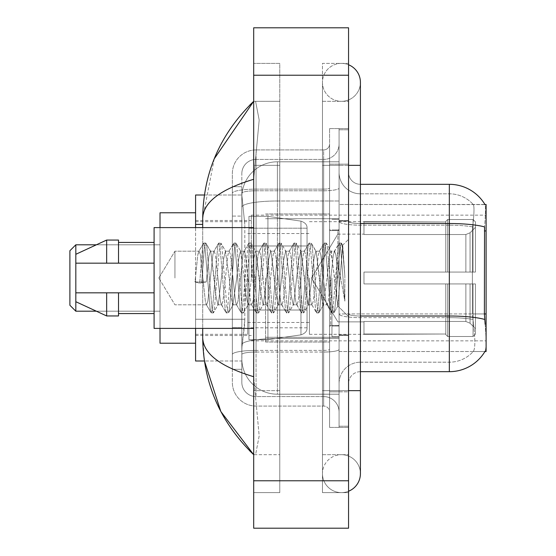 <?xml version="1.0" encoding="UTF-8"?>
<svg xmlns="http://www.w3.org/2000/svg" width="556" height="556" viewBox="0 0 556 556"><rect width="100%" height="100%" fill="white"/><g stroke="black" fill="none" stroke-linecap="round" stroke-linejoin="round"><path stroke-width="0.42" stroke-dasharray="2.78 2.08" d="M486.104 278L486.104 215.151L486.104 278M251.319 278L251.319 215.151L251.319 278M204.434 194.996L241.916 194.996L195.587 194.996L195.587 319.255L244.807 319.255L244.57 325.434L241.978 346.777L244.807 319.255L244.807 224.395L244.807 319.255L195.587 319.255L195.587 361.004L241.916 361.004L241.832 358.634A35.57 35.57 0 0 0 277.409 394.204L339.07 394.204L339.07 200.987L339.07 394.204L277.409 394.204L339.07 394.204L277.409 394.204L277.409 338.541A35.57 6.179 180 0 0 242.263 343.761A35.57 6.179 180 0 1 277.409 338.541L339.07 338.541L339.07 161.796L339.07 338.541L277.409 338.541L277.409 200.987L339.07 200.987L339.07 161.796L339.07 200.987L277.409 200.987L277.409 161.796L339.07 161.796L277.409 161.796A35.57 35.57 0 0 0 241.881 195.483L244.807 224.395L241.881 195.483A35.57 35.57 0 0 1 277.409 161.796L339.07 161.796L277.409 161.796A35.57 35.57 0 0 0 241.832 197.366L241.832 207.166L241.832 197.366A35.57 35.57 0 0 1 277.409 161.796L277.409 394.204A35.57 35.57 0 0 1 241.832 358.634L241.832 351.399L241.916 361.004L204.434 361.004L202.704 337.527L202.704 218.473C203.079 202.509 220.079 189.443 253.689 179.282L253.689 376.718L259.186 435.911L255.586 454.683L253.689 454.683L255.586 454.683L259.186 435.939L253.689 376.718C220.155 366.606 203.155 353.546 202.704 337.527M241.978 346.777L241.832 351.399L241.978 346.777M348.556 172.464A11.857 11.857 0 0 0 360.413 184.321A11.857 11.857 0 0 1 348.556 172.464L348.556 383.536L348.556 172.464A11.857 11.857 0 0 0 360.413 184.321L360.413 223.519L360.413 184.321L449.345 184.321L449.345 223.519A41.505 7.207 180 0 1 484.554 226.911L484.387 313.945L485.145 324.245C486.34 339.077 486.34 348.049 485.145 351.163L484.936 351.517L339.07 351.517L339.07 313.945L339.07 351.517L486.104 351.517L486.104 204.483L339.07 204.483L339.07 230.942L339.07 204.483L485.027 204.629C485.742 206.561 485.583 213.984 484.554 226.911C485.583 214.011 485.742 206.589 485.027 204.629A41.505 41.505 0 0 0 484.936 204.483L473.212 204.483L484.936 204.483A41.505 41.505 0 0 1 485.027 204.629M195.587 278L195.587 343.219L195.587 278M484.387 313.945L472.378 313.945L472.378 230.942L472.378 313.945L473.517 324.245L472.378 313.945L484.387 313.945L339.07 313.945L339.07 230.942L339.07 313.945L486.104 313.945M195.587 328.394L195.587 227.606M348.556 390.653L322.466 390.653L348.556 390.653L339.07 390.653L339.07 426.223L339.07 129.777L339.07 390.653L348.556 390.653L322.466 390.653L322.466 473.656A18.973 18.973 0 0 0 348.556 491.24A18.973 18.973 0 0 1 341.44 492.63A18.973 18.973 0 0 0 348.556 491.24A18.973 18.973 0 0 1 322.466 473.656A18.973 18.973 0 0 1 341.44 454.683A18.973 18.973 0 0 0 322.466 473.656L322.466 165.347L322.466 492.63L348.556 492.63L348.556 129.777L348.556 492.63L322.466 492.63L322.466 63.37L348.556 63.37L348.556 390.653L348.556 63.37L322.466 63.37L322.466 454.683L322.466 390.653L360.413 390.653L341.44 390.653L360.413 390.653L360.413 473.656A18.973 18.973 0 0 0 341.44 454.683A18.973 18.973 0 0 1 360.413 473.656A18.973 18.973 0 0 0 341.44 454.683M360.413 390.653L360.413 165.347L322.466 165.347L341.44 165.347L322.466 165.347L322.466 101.317L322.466 165.347L360.413 165.347L360.413 82.344A18.973 18.973 0 0 1 341.44 101.317A18.973 18.973 0 0 1 322.466 82.344A18.973 18.973 0 0 1 348.556 64.76A18.973 18.973 0 0 0 341.44 63.37A18.973 18.973 0 0 1 348.556 64.76M360.413 82.344A18.973 18.973 0 0 1 341.44 101.317A18.973 18.973 0 0 0 360.413 82.344A18.973 18.973 0 0 1 341.44 101.317A18.973 18.973 0 0 1 322.466 82.344A18.973 18.973 0 0 1 341.44 63.37M339.07 278L339.07 218.71L339.07 278M265.553 278L265.553 342.03L265.553 278M241.832 346.777L241.832 358.634A35.57 35.57 0 0 0 277.409 394.204A35.57 35.57 0 0 1 241.832 358.634L241.832 346.777M202.704 227.606L202.704 328.394M253.689 27.8L348.556 27.8L348.556 528.2L253.689 528.2L253.689 27.8M253.689 165.347L253.689 390.653L253.689 63.37L253.689 165.347L279.779 165.347L279.779 492.63L253.689 492.63L253.689 390.653L253.689 492.63L279.779 492.63L279.779 63.37L253.689 63.37L279.779 63.37L279.779 390.653L279.779 165.347L253.689 165.347M339.07 426.223L348.556 426.223L339.07 426.223M339.07 129.777L348.556 129.777L339.07 129.777M322.466 454.683L348.556 454.683L322.466 454.683M322.466 101.317L348.556 101.317L322.466 101.317M279.779 454.683L279.779 390.653L279.779 454.683L255.586 454.683L279.779 454.683M253.689 179.282L259.186 120.089L255.586 101.317L253.689 101.317L255.586 101.317L259.186 120.061L253.689 179.282L253.689 376.718M279.779 101.317L255.586 101.317L279.779 101.317M214.248 158.78L202.704 218.473M348.556 278L348.556 220.489L348.556 278M331.953 278L331.953 336.693L331.953 278M484.936 351.517L473.212 351.517L473.517 351.163L473.212 351.517L484.936 351.517M473.517 324.245C475.269 339.084 475.269 348.056 473.517 351.163A32.019 32.019 0 0 1 449.345 362.192L360.413 362.192L360.413 324.245L360.413 371.679L360.413 316.01L360.413 362.192L449.345 362.192A32.019 32.019 0 0 0 473.517 351.163C475.269 348.07 475.269 339.097 473.517 324.245M339.07 324.245L339.07 221.462L339.07 324.245M360.413 371.679A11.857 11.857 0 0 0 348.556 383.536A11.857 11.857 0 0 1 360.413 371.679L449.345 371.679A41.505 41.505 0 0 0 485.145 351.163C486.34 348.07 486.34 339.097 485.145 324.245M339.07 172.464L339.07 221.462L339.07 172.464A21.343 21.343 0 0 0 360.413 193.808A21.343 21.343 0 0 1 339.07 172.464A21.343 21.343 0 0 0 360.413 193.808L360.413 317.657A21.343 3.704 0 0 1 339.07 313.952A21.343 3.704 0 0 0 360.413 317.657L360.413 193.808L449.345 193.808A32.019 32.019 0 0 1 473.337 204.629A32.019 32.019 0 0 0 449.345 193.808L360.413 193.808M339.07 391.834L339.07 128.589L339.07 427.411L339.07 391.834L348.556 391.834L348.556 427.411L348.556 128.589L348.556 391.834L329.583 391.834L329.583 128.589L329.583 427.411L329.583 391.834L339.07 391.834M472.635 226.911C474.164 214.025 474.4 206.596 473.337 204.629C474.4 206.575 474.164 213.997 472.635 226.911L472.378 230.942L472.635 226.911A32.019 5.56 180 0 0 449.345 225.166L449.345 193.808A32.019 32.019 0 0 1 473.337 204.629A32.019 32.019 0 0 0 449.345 193.808L449.345 225.166A32.019 5.56 180 0 1 472.635 226.911M348.556 427.411L339.07 427.411L348.556 427.411M348.556 128.589L339.07 128.589L348.556 128.589M339.07 383.536A21.343 21.343 0 0 1 360.413 362.192A21.343 21.343 0 0 0 339.07 383.536A21.343 21.343 0 0 1 360.413 362.192M241.832 369.302L232.345 369.302L232.345 327.553L232.345 369.302L241.832 369.302L241.832 327.553L241.832 369.302M241.832 173.653A14.227 14.227 0 0 1 256.066 159.419A14.227 14.227 0 0 0 241.832 173.653L241.832 193.252L241.832 173.653A14.227 14.227 0 0 1 256.066 159.419L256.066 396.581A14.227 14.227 0 0 1 241.832 382.347L241.832 193.252L241.832 382.347A14.227 14.227 0 0 0 256.066 396.581L323.655 396.581L323.655 358.634L323.655 406.068L323.655 350.398L323.655 396.581L256.066 396.581L256.066 352.045L323.655 352.045L323.655 358.634L323.655 352.045A15.415 2.676 0 0 0 339.07 349.37L339.07 188.102L339.07 349.37A15.415 2.676 0 0 1 323.655 352.045L323.655 190.777L323.655 352.045L256.066 352.045L256.066 159.419L323.655 159.419A15.415 15.415 0 0 0 339.07 144.004L339.07 188.102L339.07 144.004A15.415 15.415 0 0 1 323.655 159.419L323.655 190.777L323.655 159.419A15.415 15.415 0 0 0 339.07 144.004M232.345 358.634L232.345 382.347L232.345 358.634M256.066 406.068A23.713 23.713 0 0 1 232.345 382.347A23.713 23.713 0 0 0 256.066 406.068L323.655 406.068A5.928 5.928 0 0 1 329.583 411.996L329.583 144.004L329.583 411.996A5.928 5.928 0 0 0 323.655 406.068L256.066 406.068M329.583 278L329.583 342.03L329.583 278M329.583 128.589L339.07 128.589L329.583 128.589M329.583 427.411L339.07 427.411L329.583 427.411M232.345 173.653A23.713 23.713 0 0 1 256.066 149.932L256.066 350.398L256.066 149.932A23.713 23.713 0 0 0 232.345 173.653L232.345 354.513L232.345 173.653A23.713 23.713 0 0 1 256.066 149.932L323.655 149.932A5.928 5.928 0 0 0 329.583 144.004A5.928 5.928 0 0 1 323.655 149.932L323.655 350.398L323.655 149.932A5.928 5.928 0 0 0 329.583 144.004M256.066 149.932L323.655 149.932M232.345 216.089L232.345 327.553L232.345 186.698L232.345 216.089L241.832 216.089L241.832 327.553L241.832 186.698L241.832 216.089L232.345 216.089M256.066 159.419L323.655 159.419M339.07 411.996A15.415 15.415 0 0 0 323.655 396.581A15.415 15.415 0 0 1 339.07 411.996A15.415 15.415 0 0 0 323.655 396.581M241.832 186.698L232.345 186.698L241.832 186.698M174.938 278L174.938 251.194L174.938 278M253.689 328.394L154.088 328.394L154.088 227.606L154.088 278L154.088 227.606L253.689 227.606M202.85 278L200.341 254.787L199.083 251.194L197.832 254.787L194.989 281.961L199.694 283.171L206.283 281.961L194.989 281.961L199.694 283.171L206.283 281.961L194.989 281.961L197.832 254.787L198.687 251.534L203.482 243.306L202.537 247.726L199.694 283.171L202.537 247.726L203.795 243.041L198.687 251.534L199.083 251.194L200.341 254.787L205.359 301.213L206.22 304.466L205.359 301.213L202.85 278M217.91 278L215.401 254.787L214.143 251.194L213.747 251.534L212.892 254.787L207.868 301.213L206.617 304.806L206.22 304.466L211.016 312.694L210.064 308.274L205.046 247.726L203.795 243.041L205.671 243.041L204.42 247.726L201.578 283.171L204.42 247.726L205.671 243.041L205.984 243.306L203.795 243.041L205.046 247.726L210.064 308.274L211.322 312.958L206.22 304.466L206.617 304.806L207.868 301.213L212.892 254.787L213.747 251.534L218.543 243.306L217.598 247.726L212.58 308.274L211.322 312.958L213.205 312.958L211.947 308.274L206.929 247.726L205.984 243.306L210.78 251.534L210.376 251.194L208.854 256.267L206.283 281.961L208.854 256.267L210.376 251.194L214.143 251.194L218.543 243.306L217.598 247.726L212.58 308.274L211.322 312.958L213.205 312.958L211.947 308.274L206.929 247.726L205.984 243.306L210.376 251.194L214.143 251.194L215.401 254.787L220.419 301.213L221.281 304.466L220.419 301.213L217.91 278M214.143 278L210.78 251.534L215.846 295.361L217.931 304.806L215.846 295.361L214.143 278M232.971 278L230.462 254.787L229.204 251.194L228.808 251.534L227.953 254.787L222.928 301.213L221.677 304.806L221.281 304.466L226.077 312.694L225.124 308.274L220.106 247.726L218.849 243.041L218.543 243.306L220.732 243.041L219.481 247.726L214.456 308.274L213.205 312.958L218.306 304.466L217.931 304.806L221.677 304.806L226.077 312.694L225.124 308.274L220.106 247.726L218.849 243.041L220.732 243.041L219.481 247.726L214.456 308.274L213.511 312.694L217.931 304.806L221.677 304.806L222.928 301.213L227.953 254.787L228.808 251.534L233.603 243.306L232.658 247.726L227.633 308.274L226.382 312.958L226.077 312.694L228.266 312.958L227.008 308.274L221.99 247.726L220.732 243.041L225.819 251.507L221.045 243.306L221.99 247.726L227.008 308.274L228.266 312.958L228.572 312.694L226.382 312.958L227.633 308.274L232.658 247.726L233.909 243.041L228.808 251.534L229.204 251.194L230.462 254.787L235.48 301.213L236.335 304.466L235.48 301.213L232.971 278M229.204 278L225.416 251.194L223.602 259.061L218.306 304.466L223.602 259.061L225.416 251.194L229.204 251.194L225.416 251.194L229.204 278L231.136 297.064L232.922 304.806L231.136 297.064L229.204 278M248.032 278L245.523 254.787L244.265 251.194L243.869 251.534L243.007 254.787L237.989 301.213L236.738 304.806L236.335 304.466L241.13 312.694L240.185 308.274L235.167 247.726L233.909 243.041L235.793 243.041L234.542 247.726L229.517 308.274L228.572 312.694L233.353 304.5L228.572 312.694L229.517 308.274L234.542 247.726L235.793 243.041L236.098 243.306L233.909 243.041L235.167 247.726L240.185 308.274L241.443 312.958L236.335 304.466L236.738 304.806L237.989 301.213L243.007 254.787L243.869 251.534L248.664 243.306L247.719 247.726L242.694 308.274L241.443 312.958L243.326 312.958L242.069 308.274L237.051 247.726L236.098 243.306L240.88 251.5L236.098 243.306L237.051 247.726L242.069 308.274L243.326 312.958L243.632 312.694L241.443 312.958L242.694 308.274L247.719 247.726L248.97 243.041L243.869 251.534L244.265 251.194L245.523 254.787L250.541 301.213L251.395 304.466L250.541 301.213L248.032 278M244.265 278L240.456 251.194L238.531 259.847L236.752 278L232.922 304.806L236.738 304.806L232.922 304.806L236.752 278L238.531 259.847L240.456 251.194L244.265 251.194L240.456 251.194L244.265 278L245.794 294.471L248.025 304.806L245.794 294.471L244.265 278M263.092 278L260.576 254.787L259.325 251.194L258.929 251.534L258.067 254.787L253.049 301.213L251.792 304.806L251.395 304.466L256.191 312.694L255.246 308.274L250.228 247.726L248.97 243.041L250.853 243.041L249.595 247.726L244.577 308.274L243.632 312.694L248.025 304.806L251.792 304.806L251.395 304.466L256.191 312.694L255.246 308.274L250.228 247.726L248.97 243.041L250.853 243.041L249.595 247.726L244.577 308.274L243.632 312.694L248.025 304.806L251.792 304.806L253.049 301.213L258.067 254.787L258.929 251.534L263.725 243.306L262.773 247.726L257.755 308.274L256.504 312.958L256.191 312.694L258.38 312.958L257.129 308.274L252.111 247.726L250.853 243.041L255.955 251.534L255.565 251.194L253.703 258.957L248.421 304.466L253.703 258.957L255.565 251.194L259.325 251.194L263.725 243.306L262.773 247.726L257.755 308.274L256.504 312.958L258.38 312.958L257.129 308.274L252.111 247.726L251.159 243.306L255.565 251.194L259.325 251.194L260.576 254.787L265.601 301.213L266.456 304.466L265.601 301.213L263.092 278M259.325 278L255.955 251.534L260.632 292.289L263.085 304.806L260.632 292.289L259.325 278M278.146 278L275.637 254.787L274.386 251.194L273.99 251.534L273.128 254.787L268.11 301.213L266.852 304.806L266.456 304.466L271.252 312.694L270.306 308.274L265.281 247.726L264.03 243.041L263.725 243.306L265.914 243.041L264.656 247.726L259.638 308.274L258.38 312.958L263.481 304.473L263.085 304.806L266.852 304.806L271.252 312.694L270.306 308.274L265.281 247.726L264.03 243.041L265.914 243.041L264.656 247.726L259.638 308.274L258.693 312.694L263.085 304.806L266.852 304.806L268.11 301.213L273.128 254.787L273.99 251.534L278.785 243.306L277.833 247.726L272.815 308.274L271.557 312.958L271.252 312.694L273.441 312.958L272.19 308.274L267.165 247.726L265.914 243.041L271.015 251.534L270.626 251.194L268.75 259.047L263.481 304.466L268.75 259.047L270.626 251.194L274.386 251.194L278.785 243.306L277.833 247.726L272.815 308.274L271.557 312.958L273.441 312.958L272.19 308.274L267.165 247.726L266.22 243.306L270.626 251.194L274.386 251.194L275.637 254.787L280.655 301.213L281.517 304.466L280.655 301.213L278.146 278M274.386 278L271.015 251.534L275.658 291.949L278.153 304.806L275.658 291.949L274.386 278M293.207 278L290.698 254.787L289.44 251.194L289.044 251.534L288.189 254.787L283.171 301.213L281.913 304.806L281.517 304.466L286.312 312.694L285.367 308.274L280.342 247.726L279.091 243.041L278.785 243.306L280.975 243.041L279.717 247.726L274.699 308.274L273.441 312.958L278.542 304.473L278.153 304.806L281.913 304.806L286.312 312.694L285.367 308.274L280.342 247.726L279.091 243.041L280.975 243.041L279.717 247.726L274.699 308.274L273.747 312.694L278.153 304.806L281.913 304.806L283.171 301.213L288.189 254.787L289.044 251.534L293.839 243.306L292.894 247.726L287.876 308.274L286.618 312.958L286.312 312.694L288.501 312.958L287.243 308.274L282.226 247.726L280.975 243.041L286.069 251.52L285.673 251.194L283.713 259.937L278.542 304.466L283.713 259.937L285.673 251.194L289.44 251.194L293.839 243.306L292.894 247.726L287.876 308.274L286.618 312.958L288.501 312.958L287.243 308.274L282.226 247.726L281.28 243.306L285.673 251.194L289.44 251.194L290.698 254.787L295.716 301.213L296.577 304.466L295.716 301.213L293.207 278M289.44 278L286.055 251.527L289.44 278L290.962 294.416L293.207 304.806L290.962 294.416L289.44 278M308.267 278L305.758 254.787L304.5 251.194L304.104 251.534L303.249 254.787L298.224 301.213L296.974 304.806L296.577 304.466L301.373 312.694L300.421 308.274L295.403 247.726L294.152 243.041L293.839 243.306L296.028 243.041L294.777 247.726L289.759 308.274L288.501 312.958L293.603 304.466L293.207 304.806L296.974 304.806L301.373 312.694L300.421 308.274L295.403 247.726L294.152 243.041L296.028 243.041L294.777 247.726L289.759 308.274L288.807 312.694L293.207 304.806L296.974 304.806L298.224 301.213L303.249 254.787L304.104 251.534L308.9 243.306L307.954 247.726L302.937 308.274L301.679 312.958L301.373 312.694L303.562 312.958L302.304 308.274L297.286 247.726L296.028 243.041L301.137 251.534L300.733 251.194L298.628 260.458L293.603 304.466L298.628 260.458L300.733 251.194L304.5 251.194L308.9 243.306L307.954 247.726L302.937 308.274L301.679 312.958L303.562 312.958L302.304 308.274L297.286 247.726L296.341 243.306L300.733 251.194L304.5 251.194L305.758 254.787L310.776 301.213L311.638 304.466L310.776 301.213L308.267 278M304.5 278L301.137 251.534L305.717 291.372L308.226 304.806L305.717 291.372L304.5 278M323.328 278L320.819 254.787L319.561 251.194L319.165 251.534L318.31 254.787L313.285 301.213L312.034 304.806L311.638 304.466L316.433 312.694L315.481 308.274L310.463 247.726L309.205 243.041L308.9 243.306L311.089 243.041L309.838 247.726L304.813 308.274L303.562 312.958L308.649 304.493L303.868 312.694L304.813 308.274L309.838 247.726L311.089 243.041L311.395 243.306L309.205 243.041L310.463 247.726L315.481 308.274L316.739 312.958L311.638 304.466L312.034 304.806L313.285 301.213L318.31 254.787L319.165 251.534L323.96 243.306L323.015 247.726L317.99 308.274L316.739 312.958L318.623 312.958L317.365 308.274L312.347 247.726L311.395 243.306L316.19 251.527L315.808 251.194L313.918 259.047L312.027 278L308.226 304.806L312.034 304.806L308.226 304.806L312.027 278L313.918 259.047L315.808 251.194L319.561 251.194L323.96 243.306L323.015 247.726L317.99 308.274L316.739 312.958L318.623 312.958L317.365 308.274L312.347 247.726L311.395 243.306L315.808 251.194L319.561 251.194L320.819 254.787L325.837 301.213L326.692 304.466L325.837 301.213L323.328 278M319.561 278L316.19 251.534L321.389 296.918L323.258 304.806L321.389 296.918L319.561 278M336.714 261.007L336.693 298.252L334.622 278L330.855 251.194L328.909 259.305L327.102 278L323.258 304.806L327.095 304.806L331.487 312.694L330.542 308.274L325.524 247.726L324.266 243.041L323.96 243.306L326.15 243.041L324.899 247.726L319.874 308.274L318.623 312.958L323.703 304.5L318.929 312.694L319.874 308.274L324.899 247.726L326.15 243.041L326.455 243.306L324.266 243.041L325.524 247.726L330.542 308.274L331.8 312.958L326.692 304.466L327.095 304.806L328.346 301.213L330.855 278L328.346 301.213L327.095 304.806L323.258 304.806L327.102 278L328.909 259.305L330.855 251.194L334.622 251.194L333.364 254.787L330.855 278L333.364 254.787L334.225 251.534L339.021 243.306L338.069 247.726L333.051 308.274L331.8 312.958L333.676 312.958L332.425 308.274L327.408 247.726L326.455 243.306L331.251 251.534L330.855 251.194L334.622 251.194L339.021 243.306L338.069 247.726L333.051 308.274L331.8 312.958L333.676 312.958L332.425 308.274L327.408 247.726L326.455 243.306L331.251 251.534L337.77 305.87L342.746 245.425L344.845 275.991L344.845 301.164L340.696 278L336.714 261.007L336.693 298.252L338.006 305.786L342.538 245.349L344.845 275.991L342.461 247.726L341.21 243.041L339.952 247.726L334.934 308.274L333.676 312.958L334.934 308.274L339.952 247.726L341.21 243.041L342.461 247.726L344.845 275.991L344.845 301.164L340.585 247.726L339.327 243.041L339.021 243.306L341.21 243.041L339.327 243.041L340.585 247.726L344.845 301.164L340.696 278L336.714 261.007L335.873 254.787L334.622 251.194L335.873 254.787L336.714 261.007M154.088 263.176L154.088 242.43L154.088 263.176L118.511 263.176L118.511 242.43L118.511 263.176L154.088 263.176L154.088 242.43L154.088 263.176L118.511 263.176L118.511 240.053L118.511 263.176L106.655 263.176L106.655 240.053L106.655 263.176L75.824 263.176L75.824 254.287L75.824 263.176L118.511 263.176L118.511 240.053L106.655 240.053L106.655 263.176L75.824 263.176L75.824 254.287L75.824 263.176M75.824 292.824L75.824 301.713L106.655 315.947L106.655 292.824L118.511 292.824L118.511 313.57L118.511 292.824L154.088 292.824L154.088 313.57L154.088 292.824L118.511 292.824L118.511 315.947L118.511 292.824L106.655 292.824L106.655 315.947L106.655 292.824L75.824 292.824L75.824 301.713L75.824 292.824L118.511 292.824L118.511 313.57L118.511 292.824L154.088 292.824L154.088 313.57L154.088 292.824M118.511 263.176L106.655 263.176M83.671 292.824L106.655 292.824M106.655 315.947L118.511 315.947L118.511 292.824M69.896 305.272L75.824 311.2L69.896 305.272L75.824 311.2L69.896 305.272L69.896 250.728L69.896 305.272L69.896 250.728L69.896 305.272L69.896 250.728L69.896 305.272L69.896 250.728L69.896 278L69.896 250.728L75.824 244.8L75.824 311.2L75.824 244.8L75.824 311.2L75.824 244.8L75.824 311.2L75.824 244.8L75.824 311.2L75.824 244.8L160.017 244.8L160.017 343.219L160.017 212.781L160.017 328.394M337.881 278L337.881 230.566L337.881 278M363.971 272.072L363.971 278L363.971 272.072L465.865 272.072L363.971 272.072L445.787 272.072L445.787 221.392L445.787 272.072L447.684 272.072L447.684 219.488L447.684 272.072L363.971 272.072L363.971 283.928L445.787 283.928L445.787 334.01L445.787 283.928L363.971 283.928L363.971 272.072L363.971 283.928L363.971 272.072L475.436 272.072L475.436 221.872L475.436 272.072L473.059 272.072L473.059 219.488L473.059 272.072L447.684 272.072L475.436 272.072L475.436 227.355L475.436 272.072L363.971 272.072L445.787 272.072L445.787 221.392L445.787 221.99L363.971 221.677L445.787 221.99L445.787 272.072L445.787 221.392L447.684 219.488L445.787 221.392L445.787 272.072L447.684 272.072L447.684 219.488L473.059 219.488L447.684 219.488L447.684 272.072L363.971 272.072L363.971 283.928L475.436 283.928L475.436 334.128L475.436 283.928L473.059 283.928L473.059 336.512L475.436 334.128L473.059 336.512L473.059 283.928L447.684 283.928L447.684 336.512L473.059 336.512L447.684 336.512L447.684 283.928L445.787 283.928L445.787 334.608L447.684 336.512L445.787 334.608L445.787 283.928L475.436 283.928L475.436 334.128L475.436 328.645L470.056 323.224L465.865 321.472L470.056 323.224L475.436 328.645L475.436 283.928L363.971 283.928L445.787 283.928L445.787 334.01L363.971 334.323L445.787 334.01L445.787 334.608L445.787 283.928L363.971 283.928L363.971 272.072L363.971 283.928L363.971 272.072L475.436 272.072L475.436 221.872L473.059 219.488L475.436 221.872L475.436 272.072L473.059 272.072L473.059 219.488L473.059 272.072L447.684 272.072L475.436 272.072L475.436 227.355L470.056 232.776L475.436 227.355L475.436 272.072L363.971 272.072L445.787 272.072L445.787 221.392L445.787 221.99L363.971 221.99L363.971 234.528L465.865 234.528L363.971 234.528L363.971 221.677L445.787 221.99L445.787 272.072L445.787 221.392L447.684 219.488L445.787 221.392L445.787 272.072L447.684 272.072L447.684 219.488L473.059 219.488L447.684 219.488L447.684 272.072L363.971 272.072L363.971 283.928L475.436 283.928L475.436 334.128L475.436 283.928L473.059 283.928L473.059 336.512L475.436 334.128L473.059 336.512L473.059 283.928L447.684 283.928L447.684 336.512L473.059 336.512L447.684 336.512L447.684 283.928L445.787 283.928L445.787 334.608L447.684 336.512L445.787 334.608L445.787 283.928L475.436 283.928L475.436 334.128L475.436 328.645L470.056 323.224L465.865 321.472L363.971 321.472L465.865 321.472L470.056 323.224L475.436 328.645L475.436 283.928L363.971 283.928L445.787 283.928L445.787 334.01L363.971 334.01L363.971 321.472L363.971 334.323L445.787 334.01L445.787 334.608L445.787 283.928L363.971 283.928L363.971 272.072L363.971 283.928L363.971 272.072L475.436 272.072L475.436 221.872L473.059 219.488L475.436 221.872L475.436 272.072L473.059 272.072L473.059 219.488L473.059 272.072L447.684 272.072L475.436 272.072L475.436 227.355L470.056 232.776L465.865 234.528L470.056 232.776L475.436 227.355L475.436 272.072L363.971 272.072L445.787 272.072L445.787 221.392L445.787 221.99L363.971 221.99L363.971 234.528L465.865 234.528L363.971 234.528L363.971 221.677L445.787 221.99L445.787 272.072L445.787 221.392L447.684 219.488L445.787 221.392L445.787 272.072L447.684 272.072L447.684 219.488L473.059 219.488L447.684 219.488L447.684 272.072L363.971 272.072L363.971 283.928L475.436 283.928L475.436 334.128L475.436 283.928L473.059 283.928L473.059 336.512L475.436 334.128L473.059 336.512L473.059 283.928L447.684 283.928L447.684 336.512L473.059 336.512L447.684 336.512L447.684 283.928L445.787 283.928L445.787 334.608L447.684 336.512L445.787 334.608L445.787 283.928L475.436 283.928L475.436 334.128L475.436 328.645L470.056 323.224L465.865 321.472L363.971 321.472L465.865 321.472L470.056 323.224L475.436 328.645L475.436 283.928L363.971 283.928L445.787 283.928L445.787 334.01L363.971 334.01L363.971 321.472L363.971 334.323L445.787 334.01L445.787 334.608L445.787 283.928L363.971 283.928L363.971 272.072L363.971 283.928L363.971 272.072L475.436 272.072L475.436 221.872L473.059 219.488L475.436 221.872L475.436 272.072L473.059 272.072L473.059 219.488L473.059 272.072L447.684 272.072L475.436 272.072L475.436 227.355L470.056 232.776L465.865 234.528L470.056 232.776L475.436 227.355L475.436 272.072L363.971 272.072L445.787 272.072L445.787 221.392L445.787 221.99L363.971 221.99L363.971 234.528L465.865 234.528L363.971 234.528L363.971 221.677L445.787 221.99L445.787 272.072L445.787 221.392L447.684 219.488L445.787 221.392L445.787 272.072L447.684 272.072L447.684 219.488L473.059 219.488L447.684 219.488L447.684 272.072L363.971 272.072L363.971 283.928L475.436 283.928L475.436 334.128L475.436 283.928L473.059 283.928L473.059 336.512L475.436 334.128L473.059 336.512L473.059 283.928L447.684 283.928L447.684 336.512L473.059 336.512L447.684 336.512L447.684 283.928L445.787 283.928L445.787 334.608L447.684 336.512L445.787 334.608L445.787 283.928L475.436 283.928L475.436 334.128L475.436 328.645L470.056 323.224L465.865 321.472L363.971 321.472L465.865 321.472L470.056 323.224L475.436 328.645L475.436 283.928L363.971 283.928L445.787 283.928L445.787 334.01L363.971 334.01L363.971 321.472L363.971 334.323L445.787 334.01L445.787 283.928L363.971 283.928L363.971 272.072M309.421 278L309.421 334.323L309.421 278M247.761 278L247.761 334.323L247.761 278M307.051 228.196L248.949 228.196L307.051 228.196L248.949 228.196L307.051 228.196L248.949 228.196L248.949 245.981L307.051 245.981L248.949 245.981L248.949 216.34L248.949 339.66L248.949 310.019L307.051 310.019L307.051 228.196L307.051 245.988L248.949 245.981L248.949 228.196L248.949 327.804L248.949 310.019L307.051 310.019L307.051 228.196L307.051 245.988L248.949 245.981L248.949 216.34L248.949 339.66L248.949 310.019L307.051 310.019L307.051 228.196L307.051 245.988L248.949 245.981L248.949 228.196L248.949 327.804L248.949 310.019L267.922 310.019L267.922 216.34L267.922 245.981L248.949 245.981L248.949 216.34L248.949 339.66L248.949 310.019L307.051 310.019L307.051 228.196L307.051 245.988L248.949 245.981L248.949 228.196L248.949 327.804L248.949 310.019L307.051 310.019L307.051 228.196L307.051 245.988L248.949 245.981L248.949 216.34L248.949 339.66L248.949 310.019L307.051 310.012L307.051 327.818C307.239 331.056 305.209 333.405 300.963 334.858L300.963 310.019L307.051 310.019L307.051 327.818C307.239 331.056 305.209 333.405 300.963 334.858L300.963 310.019L307.051 310.019L307.051 327.818C307.239 331.056 305.209 333.405 300.963 334.858L300.963 310.019L307.051 310.019L307.051 327.818C307.239 331.056 305.209 333.405 300.963 334.858L300.963 310.019L267.922 310.019L267.922 339.66L267.922 216.34L267.922 245.981L248.949 245.981L248.949 228.196L248.949 327.804L248.949 310.019L267.922 310.019L267.922 216.34L267.922 245.981L248.949 245.981L248.949 216.34L248.949 339.66L248.949 310.019L307.051 310.019L307.051 327.818C307.239 331.056 305.209 333.405 300.963 334.858L300.963 310.019L267.922 310.019L267.922 216.34L267.922 245.981L300.963 245.981L267.922 245.981L267.922 216.34L267.922 339.66L267.922 310.019L300.963 310.019M465.865 234.528L470.056 232.776L465.865 234.528L363.971 234.528L465.865 234.528L470.056 232.776L475.436 227.355L475.436 221.872L473.059 219.488L475.436 221.872L475.436 227.355L470.056 232.776L465.865 234.528L363.971 234.528L363.971 221.99L363.971 234.528L465.865 234.528L470.056 232.776L475.436 227.355L475.436 272.072L475.436 221.872L475.436 272.072L473.059 272.072L473.059 219.488L473.059 272.072L447.684 272.072L475.436 272.072L475.436 221.872L473.059 219.488L447.684 219.488L445.787 221.392L445.787 221.99L445.787 221.392L447.684 219.488L473.059 219.488L475.436 221.872L475.436 227.355L470.056 232.776L465.865 234.528L465.865 272.072L475.436 272.072L465.865 272.072L465.865 234.528M363.971 321.472L465.865 321.472L363.971 321.472L363.971 334.01L363.971 321.472L465.865 321.472L470.056 323.224L465.865 321.472L363.971 321.472L363.971 334.323L445.787 334.01L363.971 334.01L363.971 321.472M75.824 311.2L160.017 311.2L75.824 311.2L160.017 311.2L75.824 311.2L75.824 244.8L160.017 244.8L160.017 278L160.017 212.781L195.587 212.781L160.017 212.781M363.971 234.528L363.971 221.677L445.787 221.99L363.971 221.99L363.971 234.528M160.017 343.219L195.587 343.219L160.017 343.219L195.587 343.219L160.017 343.219L160.017 227.606M445.787 283.928L445.787 334.608L447.684 336.512L473.059 336.512L475.436 334.128L475.436 283.928L475.436 334.128L473.059 336.512L473.059 283.928L473.059 336.512L447.684 336.512L447.684 283.928L447.684 336.512L445.787 334.608L445.787 283.928L447.684 283.928L445.787 283.928M445.787 334.01L445.787 334.608L445.787 334.01M473.059 283.928L447.684 283.928L473.059 283.928M475.436 283.928L475.436 334.128L475.436 328.645L470.056 323.224L475.436 328.645L475.436 283.928L470.056 283.928L475.436 283.928M465.865 283.928L363.971 283.928L363.971 278L363.971 283.928L465.865 283.928L465.865 321.472L465.865 283.928M248.949 228.196L248.949 327.804L248.949 310.019L267.922 310.019M300.963 245.981L300.963 221.142C305.209 222.595 307.239 224.944 307.051 228.182L307.051 245.981L267.922 245.981M486.104 230.942L484.387 230.942M242.763 205.762A35.57 6.179 180 0 1 277.409 200.987A35.57 6.179 180 0 0 242.763 205.762M241.832 197.366A35.57 35.57 0 0 1 277.409 161.796L277.409 338.541A35.57 6.179 0 0 0 241.832 344.713A35.57 6.179 180 0 1 277.409 338.541L277.409 161.796A35.57 35.57 0 0 0 241.881 195.483M241.832 358.634A35.57 35.57 0 0 0 277.409 394.204A35.57 35.57 0 0 1 241.832 358.634M202.704 224.395L195.587 224.395M360.413 165.347L348.556 165.347M253.689 75.234L348.556 75.234M253.689 480.766L348.556 480.766M279.779 390.653L253.689 390.653L279.779 390.653M279.779 165.347L254.766 165.347L279.779 165.347M277.409 338.541L339.07 338.541L277.409 338.541M277.409 200.987L339.07 200.987L277.409 200.987A35.57 6.179 180 0 0 241.832 207.166A35.57 6.179 -0 0 1 277.409 200.987M484.686 319.436A41.505 7.207 180 0 0 449.345 316.01L360.413 316.01L360.413 223.519L449.345 223.519L449.345 317.657A32.019 5.56 180 0 1 472.822 319.436A32.019 5.56 180 0 0 449.345 317.657L449.345 371.679M348.556 164.166L339.07 164.166L348.556 164.166M360.413 223.519A11.857 2.057 0 0 1 348.556 221.462A11.857 2.057 0 0 0 360.413 223.519L360.413 316.01A11.857 2.057 -0 0 1 348.556 313.952A11.857 2.057 0 0 0 360.413 316.01M449.345 225.166L360.413 225.166A21.343 3.704 0 0 1 339.07 221.462A21.343 3.704 0 0 0 360.413 225.166L449.345 225.166M449.345 317.657L360.413 317.657L449.345 317.657M256.066 350.398A23.713 4.121 180 0 0 232.345 354.513A23.713 4.121 180 0 1 256.066 350.398L323.655 350.398A5.928 1.029 -0 0 0 329.583 349.37A5.928 1.029 0 0 1 323.655 350.398L256.066 350.398M329.583 164.166L339.07 164.166L329.583 164.166M256.066 189.13L323.655 189.13A5.928 1.029 0 0 0 329.583 188.102A5.928 1.029 0 0 1 323.655 189.13L256.066 189.13A23.713 4.121 180 0 0 232.345 193.252A23.713 4.121 180 0 1 256.066 189.13M256.066 190.777L323.655 190.777A15.415 2.676 0 0 0 339.07 188.102A15.415 2.676 0 0 1 323.655 190.777L256.066 190.777A14.227 2.474 180 0 0 241.832 193.252A14.227 2.474 180 0 1 256.066 190.777M256.066 352.045A14.227 2.474 180 0 0 241.832 354.513A14.227 2.474 180 0 1 256.066 352.045M256.066 396.581A14.227 14.227 0 0 1 241.832 382.347M241.832 327.553L232.345 327.553L241.832 327.553M330.764 278L330.764 325.434L330.764 278M470.056 283.928L470.056 323.224L470.056 283.928M470.056 232.776L470.056 272.072L470.056 232.776M248.949 216.34L267.922 216.34L300.963 221.142C305.209 222.595 307.239 224.944 307.051 228.182L307.051 245.981L307.051 228.182C307.239 224.944 305.209 222.595 300.963 221.142L267.922 216.34L248.949 216.34L267.922 216.34L300.963 221.142C305.209 222.595 307.239 224.944 307.051 228.182L307.051 245.981L307.051 228.182C307.239 224.944 305.209 222.595 300.963 221.142L267.922 216.34L248.949 216.34L267.922 216.34L300.963 221.142L300.963 334.858L300.963 221.142L300.963 334.858L300.963 221.142L300.963 334.858L267.922 339.66L248.949 339.66L267.922 339.66L300.963 334.858L267.922 339.66L248.949 339.66L267.922 339.66L300.963 334.858L267.922 339.66L248.949 339.66M251.319 215.151L486.104 215.151M195.587 220.489L251.319 220.489M195.587 335.511L251.319 335.511M251.319 340.849L486.104 340.849M322.466 165.347L322.466 82.344L322.466 165.347M265.553 218.71L339.07 218.71L265.553 218.71M265.553 337.29L339.07 337.29L265.553 337.29M339.07 220.489L348.556 220.489L339.07 220.489M331.953 336.693L339.07 336.693L331.953 336.693M339.07 229.975L331.953 229.975L339.07 229.975M339.07 326.024L331.953 326.024L339.07 326.024M331.953 219.307L339.07 219.307L331.953 219.307M339.07 335.511L348.556 335.511L339.07 335.511M329.583 230.566L339.07 230.566L329.583 230.566M329.583 325.434L339.07 325.434L329.583 325.434M158.828 278L174.938 251.194L199.083 251.194L174.938 251.194L158.828 278L174.938 304.806L206.617 304.806L174.938 304.806L158.828 278M339.07 334.92L348.556 334.92L339.07 334.92M337.881 230.566L339.07 229.385L337.881 230.566L330.764 230.566L329.583 229.385L330.764 230.566L337.881 230.566M330.764 325.434L337.881 325.434L339.07 326.615L337.881 325.434L330.764 325.434L329.583 326.615L330.764 325.434M265.553 342.03L329.583 342.03L265.553 342.03M342.538 245.349L348.556 239.337L342.538 245.349M337.763 305.876L348.556 316.663L337.763 305.876M118.511 242.43L154.088 242.43M75.824 254.287L106.655 240.053M118.511 313.57L154.088 313.57M265.553 213.97L329.583 213.97L265.553 213.97M339.07 221.079L348.556 221.079L339.07 221.079M338.013 305.786L333.989 312.694L338.013 305.786M342.746 245.425L341.516 243.306L342.746 245.425M363.971 321.875L337.881 321.875L363.971 321.875L337.881 321.875L363.971 321.875L337.881 321.875L311.52 278L337.881 234.125L311.52 278L337.881 321.875L311.52 278L337.881 234.125L311.52 278L337.881 321.875L311.52 278L337.881 234.125L363.971 234.125M309.421 334.323L363.971 334.323M247.761 322.466L309.421 322.466M195.587 334.323L247.761 334.323M195.587 221.677L247.761 221.677M247.761 233.534L309.421 233.534M309.421 221.677L363.971 221.677M307.051 327.804L248.949 327.804M69.896 250.728L75.824 244.8L160.017 244.8L75.824 244.8L69.896 250.728L75.824 244.8M96.376 311.2L160.017 311.2M96.376 244.8L160.017 244.8"/><path stroke-width="0.83" d="M360.413 371.679L449.345 371.679A41.505 41.505 0 0 0 485.145 351.163L484.936 351.517L486.104 351.517L486.104 204.483L485.027 204.629A41.505 41.505 0 0 0 449.345 184.321A41.505 41.505 0 0 1 484.936 204.483A41.505 41.505 0 0 0 449.345 184.321L360.413 184.321M204.434 194.996L195.587 194.996L195.587 227.606M202.704 328.394L202.704 337.527C203.211 383.126 220.204 422.178 253.689 454.683L220.836 411.537L204.434 361.004L195.587 361.004L195.587 328.394M348.556 390.653L360.413 390.653L360.413 82.344A18.973 18.973 0 0 0 348.556 64.76A18.973 18.973 0 0 1 360.413 82.344A18.973 18.973 0 0 0 348.556 64.76M348.556 491.24A18.973 18.973 0 0 0 360.413 473.656A18.973 18.973 0 0 1 348.556 491.24A18.973 18.973 0 0 0 360.413 473.656A18.973 18.973 0 0 1 348.556 491.24M253.689 179.282C220.155 189.394 203.155 202.453 202.704 218.473L202.704 227.606M253.689 528.2L348.556 528.2L348.556 27.8L253.689 27.8L253.689 528.2M202.704 218.473C203.211 172.874 220.204 133.822 253.689 101.317L214.248 158.78M202.704 337.527C203.079 353.491 220.079 366.557 253.689 376.718M485.145 324.245L484.387 313.945L484.554 226.911A41.505 7.207 180 0 0 449.345 223.519L449.345 184.321A41.505 41.505 0 0 1 485.027 204.629M253.689 227.606L154.088 227.606L154.088 328.394L253.689 328.394M75.824 254.287L75.824 311.2L69.896 305.272L69.896 250.728L75.824 244.8L75.824 254.287L106.655 240.053L106.655 263.176L154.088 263.176M75.824 263.176L106.655 263.176M106.655 240.053L118.511 240.053L118.511 263.176M154.088 292.824L118.511 292.824L118.511 315.947L106.655 315.947L106.655 292.824L75.824 292.824L75.824 301.713L106.655 315.947M75.824 292.824L83.671 292.824M118.511 292.824L106.655 292.824M160.017 328.394L160.017 343.219L195.587 343.219M195.587 212.781L160.017 212.781L160.017 227.606M486.104 230.942L484.387 230.942M486.104 313.945L484.387 313.945M202.704 224.395L195.587 224.395M348.556 165.347L360.413 165.347M253.689 480.766L348.556 480.766M253.689 75.234L348.556 75.234M449.345 371.679L449.345 223.519L360.413 223.519M484.686 319.436A41.505 7.207 180 0 0 449.345 316.01L360.413 316.01M360.413 390.653L360.413 473.656M253.689 101.317L249.568 105.299M253.689 454.683L249.568 450.701M118.511 242.43L154.088 242.43M118.511 313.57L154.088 313.57M75.824 311.2L96.376 311.2M75.824 244.8L96.376 244.8"/></g></svg>
